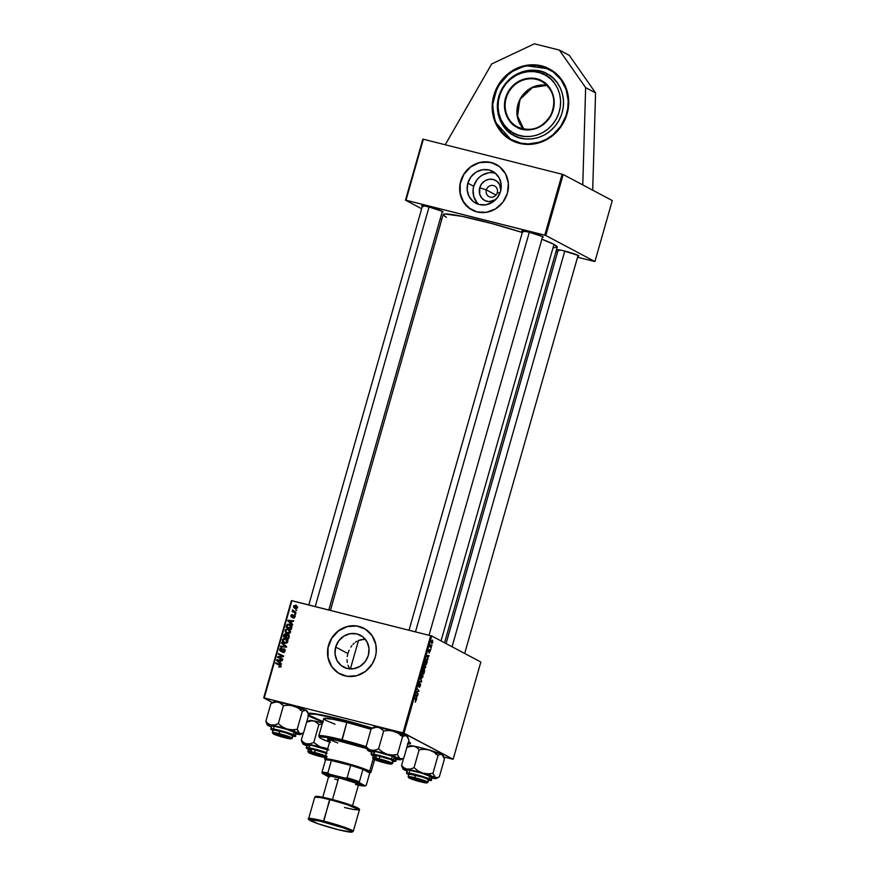 <?xml version="1.0" encoding="UTF-8"?>
<svg xmlns="http://www.w3.org/2000/svg" width="876" height="876" viewBox="0 0 876 876"><rect width="100%" height="100%" fill="white"/><g stroke="black" fill="none" stroke-linecap="round" stroke-linejoin="round"><path stroke-width="1.31" d="M493.801 95.396A40.405 37.646 117.9 0 1 549.383 68.93A40.405 37.646 117.9 0 1 567.09 113.847L568.535 106.116L568.524 98.331L567.046 90.776L564.155 83.757L559.972 77.548L554.661 72.369L545.014 66.981L537.831 65.174L530.363 64.879L522.906 66.116L515.734 68.832L509.12 72.916L503.328 78.227L498.586 84.556L495.06 91.641L492.903 99.24L492.378 110.923L493.856 118.468L496.736 125.487L500.919 131.696L506.229 136.875L512.482 140.806L519.413 143.357L526.772 144.409L534.272 143.938L541.631 141.956L548.551 138.528L554.782 133.809L560.082 127.973L564.232 121.227L567.09 113.847A40.405 37.646 117.9 0 1 511.518 140.313A40.405 37.646 117.9 0 1 493.801 95.396L493.801 95.396M500.842 190.815L499.605 184.497L496.922 181.277L493.188 179.449L488.994 179.284L484.954 180.806L481.701 183.796L479.72 187.782A11.421 10.632 117.9 0 0 483.442 199.662A11.421 10.632 117.9 0 0 495.663 199.673L489.038 201.633L484.997 200.615L481.734 198.042L479.73 194.308L479.72 187.782L486.355 189.939A6.022 5.606 -62.1 0 0 490.166 197.078A6.022 5.606 -62.1 0 0 497.261 192.687A6.022 5.606 117.9 0 1 488.983 196.629A6.022 5.606 117.9 0 1 486.355 189.939L496.002 195.063L486.355 189.939A6.022 5.606 117.9 0 1 494.622 185.997A6.022 5.606 117.9 0 1 497.261 192.687L499.988 192.95L497.261 192.687A6.022 5.606 -62.1 0 0 493.451 185.537A6.022 5.606 -62.1 0 0 486.355 189.939L479.72 187.782A11.421 10.632 117.9 0 1 491.688 179.186A11.421 10.632 117.9 0 1 500.886 189.807M495.4 173.229A18.013 16.786 -62.1 0 0 473.73 186.281L467.828 183.15A18.013 16.786 117.9 0 1 492.619 171.346A18.013 16.786 117.9 0 1 500.514 191.373L497.382 197.669L492.246 202.378L485.884 204.787L479.249 204.535L473.368 201.644L469.142 196.563L467.193 190.07L467.828 183.15L470.959 176.853L476.095 172.134L482.468 169.725L489.093 169.988L494.973 172.879L499.21 177.959L501.149 184.453L500.514 191.373A18.013 16.786 117.9 0 1 475.723 203.177A18.013 16.786 117.9 0 1 467.828 183.15L473.73 186.281A18.013 16.786 -62.1 0 0 478.844 204.426M470.642 209.211L463.886 202.63L460.228 193.716L460.207 183.818L463.831 174.444L470.565 167.02L479.358 162.684L488.885 162.082L496.199 164.447A25.787 24.024 -62.1 0 0 460.787 181.365L460.677 181.31A25.787 24.024 117.9 0 1 496.144 164.414A25.787 24.024 117.9 0 1 507.445 193.092L508.365 183.183L505.583 173.886L499.517 166.615L491.108 162.476L481.614 162.104L476.927 163.374L470.445 166.966L463.722 174.39L460.097 183.763L459.758 191.22L462.539 200.516L468.605 207.787L477.015 211.926L486.509 212.299L495.619 208.849L502.977 202.104L507.445 193.092A25.787 24.024 117.9 0 1 471.978 209.988A25.787 24.024 117.9 0 1 460.677 181.31L460.787 181.365A25.787 24.024 -62.1 0 0 472.033 210.01M349.108 650.2L347.871 653.54L335.683 647.068A18.013 16.786 117.9 0 1 360.463 635.264A18.013 16.786 117.9 0 1 368.358 655.303L365.237 661.599L360.091 666.308L353.729 668.716L347.104 668.454L341.224 665.563L336.986 660.493L335.037 653.989L335.683 647.068L338.804 640.772L343.94 636.064L350.312 633.655L356.937 633.917L362.817 636.808L367.055 641.878L369.004 648.382L368.358 655.303A18.013 16.786 117.9 0 1 343.578 667.107A18.013 16.786 117.9 0 1 335.683 647.068L347.871 653.54L349.108 650.2M351.845 645.711L350.827 647.101L351.845 645.711M354.178 643.236L352.962 644.408L354.178 643.236M356.839 641.298L355.47 642.196L356.839 641.298M361.361 639.557L358.295 640.553L364.591 639.261L361.361 639.557M365.347 639.294L364.591 639.261M338.486 673.129L331.741 666.559L328.073 657.646L328.051 647.747L331.686 638.374L338.41 630.95L347.203 626.603L356.74 626.012L364.055 628.377A25.787 24.024 -62.1 0 0 328.631 645.294L328.522 645.24A25.787 24.024 117.9 0 1 364 628.344A25.787 24.024 117.9 0 1 375.3 657.011L376.22 652.083L375.859 644.67L372.19 635.757L365.434 629.176L356.62 625.946L347.093 626.548L338.3 630.895L331.577 638.319L327.942 647.692L327.963 657.58L331.632 666.505L338.377 673.075L347.192 676.305L356.729 675.703L365.522 671.366L372.245 663.942L375.3 657.011A25.787 24.024 117.9 0 1 339.822 673.907A25.787 24.024 117.9 0 1 328.522 645.24L328.631 645.294A25.787 24.024 -62.1 0 0 339.877 673.94M347.225 656.606L347.871 653.54L347.225 656.606M347.268 662.541L347.016 659.628L347.268 662.541M349.13 667.753L347.98 665.267L349.13 667.753M307.848 715.363L309.962 715.802L309.316 716.207A54.159 4.391 15.9 0 1 308.451 715.725M308.188 713.152A54.159 4.391 15.9 0 1 372.234 728.076L331.796 717.115L316.685 714.039L307.936 713.163M553.862 247.733L557.18 247.24L553.993 244.404L441.044 640.914L553.993 244.404L541.85 239.225A59.316 4.807 -164.1 0 1 553.993 244.404A59.316 4.807 -164.1 0 1 557.245 247.109L444.537 642.776M422.32 206.342A11.18 0.909 15.9 0 1 422.199 206.276L422.199 206.276A11.18 0.909 15.9 0 1 421.641 205.707A11.18 0.909 15.9 0 1 431.08 207.535A11.18 0.909 15.9 0 1 442.468 211.379L428.747 206.922L422.637 205.674L421.597 205.74L423.097 206.692M522.578 231.582A11.18 0.909 15.9 0 1 522.457 231.527L522.457 231.527A11.18 0.909 15.9 0 1 521.899 230.957A11.18 0.909 15.9 0 1 531.327 232.786A11.18 0.909 15.9 0 1 542.726 236.629L529.005 232.173L522.173 230.892L523.355 231.943M558.056 250.405A11.18 0.909 15.9 0 1 557.935 250.339L557.935 250.339A11.18 0.909 15.9 0 1 557.377 249.769A11.18 0.909 15.9 0 1 566.805 251.598A11.18 0.909 15.9 0 1 578.204 255.442L562.578 250.525L557.651 249.715L558.833 250.766M563.191 174.532L612.291 200.571L594.913 261.552L545.814 235.502L563.191 174.532L612.291 200.571L594.913 261.552L577.547 257.259L594.913 261.552L545.814 235.502L405.993 200.221L423.36 139.24L563.191 174.532L545.814 235.502L544.762 235.162L562.129 174.182L544.762 235.162L405.993 200.221L423.36 139.24L563.191 174.532M422.856 139.185L405.489 200.166L422.856 139.185M430.685 635.637L402.982 732.873L264.213 697.931L291.916 600.695L431.737 635.976L480.836 662.026L453.144 759.262L404.044 733.212L431.737 635.976L480.836 662.026L453.144 759.262L443.836 756.995L453.144 759.262L402.982 732.873L404.044 733.212L431.737 635.976L291.412 600.64L264.213 697.931L402.982 732.873L430.685 635.637M296.033 612.631L292.529 609.893L293.044 611.284L292.091 611.536L295.858 613.244L296.033 612.631L292.431 610.09L293.044 611.284L292.091 611.536L295.858 613.244L296.033 612.631M295.54 614.372L294.621 614.645L295.54 614.372M291.73 627.72L291.697 626.033L290.186 624.533L287.908 624.128L286.715 625.004L286.069 627.074L291.248 629.428L291.872 626.756L289.288 624.194L286.759 624.927L286.069 627.074L291.248 629.428L291.73 627.72M290.514 632.264L290.306 630.556L288.598 629.121L286.288 628.99L285.105 630.216L285.269 632.034L286.967 633.447L289.321 633.567L290.514 632.264L288.062 628.946L285.072 630.326L285.401 632.242L287.591 633.644L290.514 632.264M287.788 641.845L287.569 640.137L285.872 638.713L283.561 638.571L282.411 639.688L282.543 641.626L284.229 643.028L286.594 643.159L287.788 641.845L285.335 638.538L282.335 639.918L282.674 641.834L284.864 643.236L287.788 641.845M283.944 649.51L285.116 651.218L283.747 651.864L284.448 652.237L283.068 651.864L284.12 652.423L282.893 651.81L283.988 652.467L282.893 651.81L282.795 652.423L285.149 651.109L284.382 649.007L282.915 648.996L280.868 650.66L280.375 649.236L281.853 648.021L280.758 648.021L279.674 649.269L279.882 650.78L281.393 651.24L284.043 649.532L284.415 651.207L282.795 652.423L284.262 652.357L285.149 651.109L284.065 648.897L280.605 650.572L281.711 651.153L280.298 649.445L281.853 648.021L279.674 649.269L280.659 651.251L284.01 649.587M279.28 667.194L280.605 666.789L280.627 665.18L275.896 662.803L275.721 663.406L280.123 665.574L278.907 667.074L280.813 666.318L279.685 664.523L275.896 662.803L275.721 663.406L279.389 665.07L280.189 666.121L278.897 666.395L279.28 667.194M281.448 663.844L280.156 662.76L280.747 660.712L282.455 660.285L276.772 659.705L276.564 660.438L281.262 664.49L280.156 662.76L280.747 660.712L282.455 660.285L276.772 659.705L276.564 660.438L281.262 664.49L281.448 663.844M282.795 659.08L278.404 657.12L283.506 656.617L283.682 655.993L278.502 653.638L278.327 654.252L282.729 656.212L277.626 656.704L277.451 657.328L282.63 659.694L282.795 659.08L277.626 656.704L277.451 657.328L282.63 659.694L282.795 659.08M286.408 646.411L281.667 642.513L281.492 643.159L285.554 646.499L280.659 646.072L280.484 646.685L286.189 647.178L286.408 646.411L281.667 642.513L281.492 643.159L285.554 646.499L280.659 646.072L280.484 646.685L286.189 647.178L286.408 646.411M289.179 636.71L288.543 634.892L286.638 635.056L285.138 633.874L284.076 634.41L283.342 636.666L288.522 639.02L289.179 636.71L287.952 634.618L286.638 635.056L285.543 633.928L284.076 634.41L283.342 636.666L288.522 639.02L289.179 636.71M292.694 624.358L291.401 623.274L291.993 621.226L293.701 620.81L288.018 620.23L287.81 620.953L292.507 625.015L291.401 623.274L291.993 621.226L293.701 620.81L288.018 620.23L287.81 620.953L292.507 625.015L292.694 624.358M293.11 618.095L294.435 617.777L294.851 615.948L293.712 615.27L291.599 616.496L292.442 614.558L291.675 614.591L290.821 615.74L291.193 616.956L294.062 615.927L294.292 617.065L293.11 618.095L294.862 617L294.117 615.302L291.708 616.54L291.336 615.773L292.442 614.558L290.854 615.62L291.62 617.153L293.986 615.905L294.38 616.846L293.11 618.095M296.69 610.32L295.77 610.605L296.69 610.32M297.533 607.637L296.022 605.283L293.668 605.831L293.635 607.309L294.708 608.36L296.449 608.7L297.533 607.637L295.606 605.152L293.548 606.137L295.54 608.667L297.533 607.637M307.969 721.353L306.994 720.838L307.969 721.353M272.502 702.541L263.709 697.876L291.412 600.64L263.709 697.876L272.502 702.541M431.32 647.473L430.499 644.802L429.952 646.63L431.145 648.087L430.499 644.802L429.952 646.63L431.145 648.087L431.32 647.473M430.828 649.204L430.653 649.806L430.828 649.204M426.656 659.245L424.882 662.267L426.535 664.271L426.962 659.518L425.813 659.562L424.882 662.267L426.535 664.271L427.247 661.61L426.524 659.19M425.353 663.986L423.929 665.519L423.732 667.392L424.367 668.629L425.758 667.096L425.353 663.986L423.809 666.023L424.444 668.662L425.758 667.096L425.221 663.931M422.626 673.578L421.203 675.111L421.006 676.973L421.63 678.221L423.031 676.677L422.55 673.534L421.082 675.615L421.706 678.254L423.031 676.677L422.484 673.524M420.338 683.827L418.75 685.744L418.509 684.539L419.615 683.105L418.531 684.463L418.586 686.346L419.199 685.897L418.334 685.678L419.199 685.897L420.184 684.441L419.232 687.375L420.392 685.941L420.535 684.079L418.794 685.755L419.615 683.105L418.64 684.134L418.651 686.368L420.305 684.605L419.297 687.408L420.392 685.941L420.272 683.806M415.301 702.103L415.925 699.453L414.709 697.986L415.848 700.997L415.136 701.961L416.177 700.044L414.709 697.986L415.914 700.461L415.366 702.136M416.735 698.676L416.407 697.69L417.753 695.128L415.596 694.887L416.549 699.333L416.407 697.69L417.753 695.128L415.596 694.887L416.735 698.676M418.093 693.923L416.68 692.248L418.969 690.825L417.315 688.832L418.553 691.109L416.264 692.522L417.918 694.526L418.093 693.923L416.68 692.248L418.969 690.825L417.315 688.832L418.553 691.109L416.264 692.522L417.918 694.526L418.093 693.923M421.706 681.243L420.491 677.706L421.345 681.386L419.297 681.867L421.487 682.01L420.491 677.706L421.345 681.386L419.297 681.867L421.487 682.01L421.706 681.243M424.466 671.542L424.521 669.801L423.743 670.074L423.185 669.078L422.155 671.859L423.809 673.852L424.466 671.542L424.334 669.571L423.743 670.074L423.502 669.034L422.155 671.859L423.809 673.852L424.466 671.542M427.981 659.201L427.652 658.215L428.999 655.653L426.842 655.412L427.795 659.847L427.652 658.215L428.999 655.653L426.842 655.412L427.981 659.201M429.229 653.014L430.105 650.2L428.605 651.481L429.569 649.576L428.758 650.715L428.791 652.182L429.952 650.813L429.196 653.003L430.291 650.802L429.941 650.211L428.933 651.569L429.569 649.576L428.922 650.211L428.791 652.182L430.028 650.923L429.295 653.047M431.977 645.163L431.813 645.765L431.977 645.163M432.437 640.148L431.452 641.232L431.813 643.608L432.777 642.48L432.437 640.148L431.342 641.692L431.857 643.63L432.777 642.48L432.35 640.104M441.789 219.427L440.278 218.617L441.789 219.427M421.641 208.74L405.489 200.166L421.641 208.74M557.541 252.211L555.91 251.806L557.541 252.211M330.416 610.386L443.157 214.609A59.316 4.807 -164.1 0 1 522.315 232.501L492.027 223.599L462.035 216.35L444.899 213.985L443.201 214.97L446.41 217.314M577.766 256.044L578.806 255.978L578.204 255.442A11.18 0.909 15.9 0 1 578.806 255.869A11.18 0.909 15.9 0 1 577.897 256.055M542.299 237.221L543.328 237.166L542.726 236.629A11.18 0.909 15.9 0 1 543.328 237.057A11.18 0.909 15.9 0 1 542.419 237.232M442.041 211.981L443.07 211.915L442.468 211.379A11.18 0.909 15.9 0 1 443.07 211.806A11.18 0.909 15.9 0 1 442.161 211.992M322.806 721.824A54.159 4.391 15.9 0 1 309.316 716.207L323.299 722.01M407.417 743.976L410.45 743.527L408.555 741.501A54.159 4.391 15.9 0 1 410.439 743.012A54.159 4.391 15.9 0 1 407.844 743.998M415.498 695.205L417.578 695.73L415.498 695.205M415.487 695.259L416.998 695.643L415.476 695.292M416.275 697.241L415.454 695.402L416.199 695.555L415.454 695.369L416.746 695.61L416.275 697.241L415.673 695.456L416.746 695.61L416.275 697.241M418.104 690.606L418.969 690.825L418.104 690.606M417.972 691.252L418.794 691.46L417.972 691.252M416.516 691.865L417.337 692.073L416.516 691.865M416.275 692.478L417.085 692.686L416.275 692.478M418.586 686.346L419.199 685.897M419.407 681.484L421.487 682.01L419.407 681.484M421.345 681.386L420.787 681.32M421.816 677.63L420.984 676.502L422.429 674.159L422.812 676.524L421.093 677.444L421.816 677.63L421.334 675.604L422.32 674.115L422.714 676.83L421.093 677.455M423.502 669.034L422.834 669.592M423.502 670.02L423.031 672.1L422.276 671.421L423.338 669.636L423.59 671.071L423.031 672.1L422.188 671.892L423.031 672.1L422.517 671.487L423.502 670.02M424.334 669.571L423.787 673.009L422.374 672.122L423.228 672.341L424.203 670.184L423.787 673.009L422.933 672.801L423.787 673.009L423.228 672.341L424.159 670.162M422.812 670.458L423.305 669.625M424.542 668.038L423.71 666.921L425.167 664.577L425.55 666.932L423.82 667.851L424.542 668.038L424.061 666.023L425.057 664.534L425.451 667.238L423.82 667.862M426.743 655.73L428.824 656.255L426.743 655.73M426.732 655.785L428.244 656.168L426.721 655.806M427.521 657.767L426.7 655.916L427.444 656.08L426.7 655.894L427.992 656.124L427.521 657.767L426.919 655.971L427.992 656.124L427.521 657.767M426.984 661.544L426.513 663.428L425.013 661.829L425.484 660.219L426.47 659.836L426.513 663.428L425.254 661.895L426.47 659.836L426.984 661.533M429.941 651.711L429.404 652.412M428.791 652.182L429.492 651.383M428.922 650.835L429.426 650.189M429.963 646.652L430.85 646.871L429.963 646.652M431.956 642.995L431.43 641.309L432.273 640.75L432.602 642.382L431.331 642.842L431.956 642.995L431.55 641.692L432.273 640.75L432.602 642.382L431.342 642.853M423.59 671.071L423.754 670.052M425.747 660.285L426.47 659.836M431.627 641.352L432.229 640.728M432.602 642.382L432.032 643.028M281.349 664.194L276.564 660.438L280.67 660.942L280.079 660.635L279.619 662.267L277.243 660.307L280.079 660.635L279.619 662.267L280.211 662.585L277.67 661.019L281.349 664.194M277.845 660.405L276.772 659.705L282.324 660.745L277.845 660.405M280.309 667.085L279.356 666.57L280.309 667.085M280.78 666.439L280.189 666.121L280.78 666.439M279.389 665.07L280.189 666.121M281.295 666.702L280.484 665.661M276.849 663.92L275.896 662.803L280.342 664.906L276.991 663.384L276.849 663.92M278.579 657.843L278.732 657.296L278.579 657.843M279.915 656.431L277.626 656.704L278.415 657.12L283.506 656.617L279.915 656.431M282.488 656.737L281.579 656.255L282.488 656.737M281.36 655.642L283.495 656.617L283.682 655.993L278.502 653.638L278.327 654.252L281.36 655.642M279.455 654.766L278.502 653.638L283.66 656.058L279.608 654.219L279.455 654.766M279.51 657.701L282.784 659.157L279.51 657.701M284.908 649.434L284.131 649.532L284.656 650.08M281.765 651.832L280.78 649.85M280.265 649.587L279.674 649.269L280.265 649.587M281.404 650.036L281.897 651.229L281.404 650.036M280.791 650.638L281.689 651.12M282.017 650.89L281.349 650.539L282.017 650.89M282.871 650.003L282.214 649.653L282.871 650.003M283.309 650.233L285.16 649.477M284.755 649.258L284.065 648.897L284.755 649.258M280.681 650.496L280.988 651.372M286.288 647.035L280.659 646.072L286.649 647.079L281.492 643.159L282.696 643.356L286.025 646.587M286.277 646.882L285.554 646.499L286.277 646.882M284.415 643.104L282.674 641.834L283.78 642.426L283.441 641.758M282.937 640.236L282.335 639.918L282.937 640.236M284.919 639.075L286.441 639.119L285.335 638.538L286.759 639.217M286.233 638.878L285.335 638.538M286.978 639.294L284.667 639.162M283.386 641.517L284.744 643.323M286.2 639.71L288.018 640.903M285.061 642.645L282.948 640.816L284.152 639.064L286.299 639.688L287.755 641.955L285.368 642.699L283.222 641.473L282.97 640.093L285.105 639.119L287.164 641.648L285.061 642.645L286.167 643.225L284.163 642.305L286.277 643.258L285.138 642.82M285.105 639.119L287.766 640.586M284.459 637.18L284.623 636.6L284.459 637.18M284.35 635.505L283.758 635.188L284.35 635.505M284.656 634.728L286.923 635.516L286.058 635.056L286.605 636.403L286.003 636.096L285.729 637.071L284.12 636.337L286.835 637.651L284.12 636.337L285.39 634.531L286.123 635.308L285.729 637.071L286.835 637.651L284.12 636.337L284.656 634.717M285.182 635.001L286.638 634.52M286.277 634.323L285.543 633.928L286.277 634.323M287.766 635.21L289.168 636.742L288.543 636.414L289.003 637.323L288.401 637.016L288.084 638.133L286.332 637.345L287.438 637.925L288.664 638.484L286.332 637.345L286.693 636.075L287.766 635.21L288.543 636.414L288.084 638.133L288.675 638.451L286.332 637.345L286.638 635.056L289.266 635.987M287.744 635.648L289.058 635.199M288.675 635.001L287.952 634.618L288.675 635.001M288.883 635.166L288.018 635.374M286.441 634.476L285.466 634.695M287.164 635.648L286.496 635.122L285.51 635.888M285.39 634.531L286.058 635.056M287.153 633.512L285.401 632.242L286.507 632.833L286.178 632.165M287.832 629.526L290.482 632.373L288.412 633.129L286.759 632.647L285.696 630.512L286.572 629.57L287.832 629.526L289.89 632.056L286.901 632.713L288.894 633.644L285.959 631.881L285.072 630.326L287.832 629.526L290.493 630.994M287.646 629.494L289.168 629.537L288.062 628.946L289.485 629.625L287.394 629.57M288.97 629.286L288.062 628.946M286.113 631.924L287.47 633.731M288.938 630.118L290.131 630.676M287.788 633.052L288.894 633.644L287.865 633.228M292.595 624.719L287.81 620.953L292.595 624.719M289.091 620.92L288.018 620.23L293.57 621.27L289.091 620.92M290.865 622.792L288.489 620.821L291.916 621.467L291.325 621.15L290.865 622.792L291.456 623.11L288.489 620.821L291.325 621.15L290.865 622.792M287.197 627.588L287.361 627.019L287.197 627.588M287.076 625.957L286.474 625.639L287.076 625.957M289.08 624.785L290.952 626.022L291.631 628.092L291.04 627.774L290.81 628.541L286.846 626.745L291.401 628.891L286.846 626.745L287.558 624.971L289.08 624.785L291.412 628.858L286.846 626.745L287.35 625.223L286.759 624.927L289.08 624.785L291.785 626.263M288.883 624.741L290.383 624.785L289.288 624.194L290.744 624.884M290.219 624.544L289.288 624.194M290.843 624.927L288.357 624.982M290.722 625.552L292.058 626.614M294.15 617.996L293.142 617.46L294.15 617.996M293.986 615.905L294.38 616.846M294.949 616.419L294.237 616.036M292.726 617.744L291.96 616.2M293.449 615.762L292.442 616.354L293.449 615.762M291.708 616.54L291.336 615.773M292.639 616.879L292.047 616.562L292.639 616.879M293.646 616.737L294.413 616.003L293.307 615.423L295.223 615.883M292.113 617.35L291.894 616.573M294.303 616.08L294.916 615.85M295.519 614.415L294.796 614.032L295.519 614.415M296.679 610.375L295.946 609.992L296.679 610.375M293.69 611.349L294.15 611.875L293.219 612.05L292.266 610.933L294.15 611.875L293.044 611.284L294.15 611.875L293.526 610.671M292.683 609.718L293.022 610.408L292.683 609.718M294.533 611.93L295.124 612.258M294.708 608.36L295.54 608.667M295.311 608.612L294.621 607.572M296.395 605.458L295.606 605.152M294.588 607.188L295.442 608.71M296.844 606.433L297.665 606.937M296.756 608.645L295.486 607.944M295.65 608.053L294.018 606.378L295.442 605.754L297.03 607.517L294.982 607.802L296.679 608.623L294.04 606.291L296.022 605.984L297.49 607.758L295.65 608.053L296.701 608.612M297.544 606.838L295.442 605.754M488.37 172.857L481.997 175.266L479.227 177.379L476.862 179.985L473.73 186.281L473.084 189.72L473.752 196.563L476.905 202.465M494.995 173.119L491.71 172.649M595.57 92.878L569.28 55.352L559.348 50.085L585.639 87.611L595.57 92.878L585.639 87.611L582.77 184.913L585.639 87.611L559.348 50.085L569.28 55.352L595.57 92.878L592.702 190.191L595.57 92.878M534.404 43.8L559.348 50.085L534.404 43.8L491.688 63.948L534.404 43.8M445.227 144.748L491.688 63.948L445.227 144.748M541.598 81.348L542.211 81.676C548.825 84.271 559.49 99.273 550.369 116.048C540.689 132.495 522.403 130.962 516.807 126.571L516.391 126.932C522.096 131.411 540.744 132.977 550.621 116.19C559.917 99.087 549.044 83.778 542.299 81.139L542.211 81.676A25.787 24.024 117.9 0 1 542.211 81.676A25.787 24.024 117.9 0 1 550.555 115.72A25.787 24.024 117.9 0 1 517.42 126.91L516.807 126.571A25.787 24.024 117.9 0 1 508.463 92.538A25.787 24.024 117.9 0 1 541.598 81.348L537.897 79.212L530.736 78.117L525.852 78.632L518.844 81.205L514.639 84.041L509.438 89.691L505.945 96.579L504.729 101.561L504.675 109.161L505.835 114.022L507.883 118.501L512.493 124.118L518.537 128.016L523.125 129.473L527.954 129.955L535.236 128.827L542.003 125.553L547.686 120.428L551.792 113.891L553.96 106.511L554.015 98.911L551.935 91.761L547.916 85.662L542.299 81.139C536.594 76.672 517.935 75.106 508.058 91.881C498.762 108.985 509.646 124.293 516.391 126.932L518.044 127.228L516.807 126.571C510.193 123.987 499.528 108.985 508.649 92.21C518.329 75.752 536.616 77.296 542.211 81.676C553.785 89.878 556.665 101.025 550.84 115.106C542.266 128.476 531.13 132.407 517.42 126.91A25.787 24.024 117.9 0 1 516.807 126.571M550.084 69.905C560.322 73.912 576.813 97.116 562.721 123.056C547.741 148.504 519.457 146.128 510.807 139.339L511.595 140.357A40.405 37.646 117.9 0 1 510.719 139.875L502.287 132.495L496.188 123.242L493.735 116.136L492.728 104.726L494.962 93.316L500.262 82.87L505.266 76.902L514.53 70.003L525.162 66.094L536.243 65.492L543.416 66.981L553.161 71.887L560.947 79.606L566.104 89.483L568.195 100.663L567.779 108.372L565.929 115.928L560.64 126.374L552.745 134.937L546.361 139.24L539.375 142.208L528.337 143.927L521.023 143.193L510.807 139.339C500.579 135.342 484.078 112.128 498.181 86.187C513.161 60.751 541.445 63.127 550.084 69.905L550.084 69.905M545.617 75.281C554.092 78.588 567.757 97.816 556.074 119.311C543.668 140.39 520.235 138.419 513.073 132.791A34.985 12.702 119.7 0 0 513.216 135.068C520.804 141.025 545.617 143.106 558.757 120.789C571.119 98.035 556.643 77.679 547.675 74.175A34.985 12.702 119.7 0 0 545.617 75.281L550.522 78.818L554.607 83.319L557.727 88.607L559.753 94.498L560.607 100.762L560.268 107.146L558.735 113.409L556.074 119.311L552.384 124.622L547.818 129.155L542.529 132.714L536.736 135.167L530.67 136.437L524.538 136.448L518.603 135.222L513.073 132.791L508.168 129.265L504.083 124.764L500.962 119.464L498.937 113.573L498.072 107.31L498.422 100.937L499.955 94.674L502.616 88.761L506.295 83.45L510.872 78.928L516.161 75.358L521.943 72.905L528.02 71.646L534.152 71.624L540.087 72.85L545.617 75.281A34.985 12.702 -60.3 0 1 547.675 74.175C540.087 68.218 515.285 66.138 502.145 88.454C489.772 111.208 504.248 131.564 513.216 135.068A34.985 12.702 -60.3 0 1 513.073 132.791C504.598 129.484 490.932 110.256 502.616 88.761C515.022 67.693 538.444 69.653 545.617 75.281M547.018 85.377A25.787 24.024 -62.1 0 0 520.092 99.13A25.787 24.024 -62.1 0 0 523.804 129.133L517.442 117.176L519.895 99.503L533.046 87.02L547.018 85.377L531.633 87.709L520.125 99.152L517.114 115.095L523.804 129.144M507.85 118.424L507.543 116.563M527.494 78.96L529.203 78.172M547.675 74.175L541.828 71.602L535.532 70.299L529.049 70.321L522.611 71.657L516.479 74.263L510.894 78.03L506.043 82.826L502.145 88.454L499.32 94.707L497.699 101.331L497.338 108.098L498.247 114.723L500.393 120.954L503.7 126.56L508.025 131.334L513.216 135.068L519.074 137.642L525.359 138.945L531.852 138.923L538.28 137.587L544.412 134.981L550.008 131.214L554.847 126.429L558.757 120.789L561.571 114.548L563.191 107.912L563.553 101.156L562.644 94.531L560.498 88.29L557.202 82.683L552.865 77.909L547.675 74.175M549.46 68.974L525.48 65.634L509.931 72.533L497.316 87.14L492.367 105.657L495.269 122.082L511.683 140.401M343.534 720.663L340.775 719.711L343.534 720.663M329.858 740.997A26.652 2.157 15.9 0 1 327.635 739.399A26.652 2.157 15.9 0 1 344.706 742.158A26.652 2.157 15.9 0 1 366.77 748.608L336.11 740.176L328.412 739.114L327.887 739.848L330.055 741.085M335.015 724.2L325.686 720.324L323.726 718.9L324.087 718.397L332.77 719.262L346.841 722.426L341.914 739.727A36.102 2.924 -164.1 0 0 318.82 736.245L319.411 737.296A35.248 2.858 15.9 0 1 341.958 740.702L346.841 722.426A36.102 2.924 -164.1 0 0 323.704 718.681L318.776 735.982A36.102 2.924 15.9 0 1 341.914 739.727A36.102 2.924 15.9 0 1 366.091 746.604A36.102 2.924 -164.1 0 0 341.914 739.727L341.958 740.702L328.215 737.614L319.74 736.771L319.39 737.253L321.295 738.654L330.405 742.432M329.54 742.114A35.248 2.858 15.9 0 1 319.411 737.296M341.881 719.787L341.881 719.787A51.575 4.183 15.9 0 1 371.971 728.219L341.881 719.787L315.962 714.312L309.37 714.039L309.316 715.309L322.883 721.55A51.575 4.183 15.9 0 1 308.823 714.444A51.575 4.183 15.9 0 1 341.881 719.787M337.797 742.925A24.068 1.949 15.9 0 1 330.351 739.278A24.068 1.949 15.9 0 1 330.383 739.213L330.602 739.092M346.841 722.426L371.019 729.292A36.102 2.924 -164.1 0 0 346.841 722.426M366.409 747.677L341.958 740.702A35.248 2.858 15.9 0 1 366.409 747.677M328.128 739.015L330.285 740.264M331.665 740.373L331.019 740.001M330.361 739.421L324.711 759.054A24.068 1.949 15.9 0 1 344.213 762.613A24.068 1.949 15.9 0 1 369.694 771.154A24.068 1.949 -164.1 0 0 343.282 762.372A24.068 1.949 -164.1 0 0 324.744 759.229L325.335 760.28A23.214 1.883 15.9 0 1 325.511 759.952A23.214 1.883 15.9 0 1 331.369 760.532A23.214 1.883 15.9 0 1 350.652 765.394A23.214 1.883 15.9 0 1 362.927 769.38A23.214 1.883 15.9 0 1 368.676 771.778L369.694 771.154L373.209 758.791L369.694 771.154A24.068 1.949 15.9 0 1 371.008 772.249L374.6 759.667M328.259 739.136A26.652 2.157 -164.1 0 0 330.099 740.176M308.702 748.564L307.903 751.367A10.315 0.832 15.9 0 1 314.506 752.44A10.315 0.832 -164.1 0 0 307.914 751.444L308.505 752.495A9.461 0.766 15.9 0 1 314.55 753.415L315.24 749.9L314.506 752.44A10.315 0.832 15.9 0 1 327.076 756.503A10.315 0.832 -164.1 0 0 314.506 752.44L314.55 753.415L325.401 756.82M325.795 757.685L320.616 756.634A9.461 0.766 15.9 0 1 308.505 752.495M320.616 756.634L309.009 752.856L314.55 753.415A9.461 0.766 15.9 0 1 326.628 757.663A9.461 0.766 15.9 0 1 320.616 756.634M307.093 745.903L302.866 743.855L306.808 743.899A17.301 1.402 15.9 0 1 322.499 747.852L317.857 745.684L313.783 742.465L310.224 743.768L306.808 743.899L327.701 748.597L322.499 747.852A17.301 1.402 15.9 0 1 328.949 749.911M326.551 752.626L315.513 749.287L306.261 747.699A12.899 1.04 15.9 0 1 313.608 748.805A12.899 1.04 15.9 0 1 326.726 752.681M309.721 746.341L307.147 744.819L311.79 745.399L327.525 749.878A12.899 1.04 -164.1 0 0 314.396 746.002A12.899 1.04 -164.1 0 0 307.06 744.896L306.272 748.049L308.451 749.44L311.779 748.958L326.255 753.119L311.155 748.816L306.699 748.257L309.173 749.725M327.46 749.407L320.112 746.943L313.783 742.465L318.897 724.518L322.16 724.102L318.897 724.518L313.783 742.465L310.224 743.768L306.808 743.899L303.797 742.607L301.3 740.209L302.844 743.812A17.301 1.402 15.9 0 1 306.808 743.899L303.797 742.607L301.3 740.209L303.403 732.84L301.3 740.209L302.319 742.881M308.494 721.244L306.414 722.273L311.703 720.718L314.966 721.309L318.897 724.518L316.389 722.131L313.378 720.828L322.576 722.952M306.808 745.794A17.301 1.402 15.9 0 1 303.775 744.48L304.651 744.731L303.775 744.48A17.301 1.402 15.9 0 1 302.844 743.812M306.644 744.239L307.706 743.615L306.644 744.239M309.447 720.773L313.378 720.828A17.301 1.402 -164.1 0 0 309.48 720.521L307.191 721.791M308.943 749.44L308.297 748.542L311.867 749.1L326.967 753.535M311.538 750.469A11.18 0.909 15.9 0 1 307.837 748.608A11.18 0.909 15.9 0 1 314.539 749.725A11.18 0.909 15.9 0 1 325.511 752.988M322.488 722.93A17.301 1.402 -164.1 0 0 313.378 720.828L309.973 720.97L306.414 722.273M426.886 782.914L427.948 782.323A10.315 0.832 -164.1 0 0 414.764 777.691L414.808 778.654A9.461 0.766 15.9 0 1 426.886 782.914A9.461 0.766 15.9 0 1 420.874 781.874L426.93 782.881L423.283 781.173L408.764 777.658L420.874 781.874A9.461 0.766 15.9 0 1 408.764 777.746A9.461 0.766 15.9 0 1 414.808 778.654L414.764 777.691A10.315 0.832 15.9 0 1 428.003 782.268L428.802 779.465M564.779 251.062L452.06 646.762L564.779 251.062M415.487 775.15L414.764 777.691L415.487 775.15M408.961 773.815L408.161 776.618A10.315 0.832 15.9 0 1 414.764 777.691A10.315 0.832 -164.1 0 0 408.172 776.694L408.764 777.746M407.723 746.889L413.636 746.078A17.301 1.402 -164.1 0 0 409.924 745.706L406.88 747.403L409.924 745.706L413.636 746.078L416.637 747.37L419.155 749.768L414.041 767.705L410.494 769.008L407.066 769.15L404.066 767.858L401.558 765.46L403.245 769.084L404.909 769.982L403.124 769.095L408.588 769.446L422.758 773.103L418.093 770.924L414.041 767.705L419.155 749.768L424.269 749.287L429.328 750.031L433.992 752.199L438.044 755.419L440.124 754.4L441.986 754.554L444.46 758.824L439.347 776.76L437.277 777.789L435.416 777.625A17.301 1.402 15.9 0 1 436.27 778.512A17.301 1.402 15.9 0 1 436.084 778.567L430.85 777.91M438.285 777.384L435.416 777.625L432.941 773.366L438.044 755.419L432.941 773.366L427.816 773.837L422.758 773.103L433.434 776.727L436.084 778.567A17.301 1.402 15.9 0 1 432.372 778.206L432.372 778.206M408.096 773.847L408.085 773.847A11.18 0.909 15.9 0 1 408.216 773.815L422.769 777.22L429.295 779.75L427.795 780.034M431.123 780.122L432.12 777.209A12.899 1.04 -164.1 0 0 420.995 772.96A12.899 1.04 -164.1 0 0 407.526 770.026L406.727 772.829A12.899 1.04 15.9 0 1 420.206 775.764A12.899 1.04 15.9 0 1 431.32 780.012A12.899 1.04 15.9 0 1 431.123 780.122C432.886 780.133 429.569 778.775 421.181 776.048L406.727 772.829L407.077 773.475C405.489 771.734 437.233 781.228 430.488 780.472L427.094 778.578L416.308 775.249L407.723 773.453L406.869 773.617L408.961 774.789M439.347 776.76L444.46 758.824L441.986 754.554L442.884 755.178M409.716 746.396L408.753 746.494L409.716 746.396M403.65 758.09L401.558 765.46L403.65 758.09M406.902 769.489L407.964 768.865L406.902 769.489M406.661 747.513L411.95 745.969L415.158 746.374L429.328 750.031L441.986 754.554A17.301 1.402 -164.1 0 0 429.328 750.031L433.992 752.199L438.044 755.419L440.124 754.4L441.986 754.554A17.301 1.402 -164.1 0 1 442.906 755.221L443.431 756.141M409.672 745.826L409.924 745.706A17.301 1.402 -164.1 0 0 409.738 745.772L407.45 747.031M407.351 771.154L404.033 769.73A17.301 1.402 15.9 0 1 403.102 769.062A17.301 1.402 15.9 0 1 407.066 769.15L404.066 767.858L401.558 765.46L402.577 768.121M432.12 777.165L421.98 773.245L409.322 770.146L407.318 770.179L406.519 772.95A12.899 1.04 15.9 0 1 406.727 772.829L407.526 770.026A12.899 1.04 -164.1 0 0 407.318 770.146M428.55 780.33L430.729 780.483M408.906 774.548L408.216 773.815A11.18 0.909 15.9 0 1 419.451 776.224A11.18 0.909 15.9 0 1 429.514 779.958A11.18 0.909 15.9 0 1 429.35 780.133M408.709 774.68L406.519 772.95L408.709 774.691M403.245 769.084L404.033 769.73A17.301 1.402 15.9 0 0 407.066 771.044M422.758 773.103A17.301 1.402 15.9 0 1 435.416 777.625L432.941 773.366L427.816 773.837L422.758 773.103L418.093 770.924L414.041 767.705L410.494 769.008L407.066 769.15A17.301 1.402 15.9 0 1 422.758 773.103M429.328 750.031A17.301 1.402 -164.1 0 0 413.636 746.078L416.637 747.37L419.155 749.768L424.269 749.287L429.328 750.031M273.224 729.741L272.425 732.555A10.315 0.832 15.9 0 1 279.039 733.617A10.315 0.832 -164.1 0 0 272.436 732.632L273.027 733.683A9.461 0.766 15.9 0 1 279.072 734.592L279.762 731.077L279.039 733.617A10.315 0.832 15.9 0 1 292.266 738.205L293.066 735.402M291.16 738.84L292.212 738.26A10.315 0.832 -164.1 0 0 279.039 733.617L279.072 734.592A9.461 0.766 15.9 0 1 291.16 738.84A9.461 0.766 15.9 0 1 285.149 737.811L291.193 738.818L287.558 737.099L273.027 733.595L285.149 737.811A9.461 0.766 15.9 0 1 273.027 733.683M315.229 606.564L429.043 206.999L315.229 606.564M391.419 764.091L392.47 763.511A10.315 0.832 -164.1 0 0 379.297 758.868L379.33 759.842A9.461 0.766 15.9 0 1 391.419 764.091A9.461 0.766 15.9 0 1 385.407 763.062L373.285 758.835L387.816 762.35L391.452 764.058L385.407 763.062A9.461 0.766 15.9 0 1 373.285 758.923A9.461 0.766 15.9 0 1 379.33 759.842L379.297 758.868A10.315 0.832 15.9 0 1 392.525 763.456L393.324 760.642M529.301 232.249L415.487 631.815L529.301 232.249M380.02 756.327L379.297 758.868L380.02 756.327M373.483 754.992L372.683 757.795A10.315 0.832 15.9 0 1 379.297 758.868A10.315 0.832 -164.1 0 0 372.694 757.871L373.285 758.923M267.509 725.021L268.297 725.657A17.301 1.402 15.9 0 1 267.377 725A17.301 1.402 15.9 0 1 267.629 724.715L265.822 721.397L267.509 725.021L269.184 725.919L267.706 725.306L267.366 724.835L268.166 724.682L271.33 725.087L268.33 723.795L265.822 721.397L266.851 724.058M273.17 730.485L272.48 729.741A11.18 0.909 15.9 0 1 283.725 732.161A11.18 0.909 15.9 0 1 293.778 735.884A11.18 0.909 15.9 0 1 293.624 736.07L292.069 735.971M296.395 733.102L286.255 729.182L273.586 726.073L271.79 725.963L270.793 728.876A12.899 1.04 15.9 0 1 270.991 728.766L271.79 725.963A12.899 1.04 -164.1 0 0 271.593 726.073L270.793 729.226L272.973 730.617L270.991 728.766A12.899 1.04 15.9 0 1 284.47 731.69A12.899 1.04 15.9 0 1 295.595 735.95A12.899 1.04 15.9 0 1 295.387 736.059L292.814 736.267L294.96 736.256L292.869 735.095L278.349 730.617L271.341 729.401L273.235 730.715M273.016 702.432L270.936 703.45L265.822 721.397L270.936 703.45L276.214 701.906L279.466 702.486L283.419 705.706L278.305 723.642L274.768 724.945L271.33 725.087L287.021 729.04L282.368 726.861L278.305 723.642L283.419 705.706L288.532 705.224L293.602 705.957L298.256 708.137L302.319 711.356L297.205 729.292L292.091 729.774L287.021 729.04L299.68 733.562L297.205 729.292L302.319 711.356L305.352 710.228L307.027 711.115L308.724 714.75L303.611 732.697L301.541 733.716L299.68 733.562L300.358 734.504L295.124 733.847M271.177 725.427L272.239 724.791L271.177 725.427M296.646 734.132L296.646 734.132A17.301 1.402 15.9 0 0 300.545 734.449L302.833 733.179M303.611 732.697L302.559 733.322L303.611 732.697L308.724 714.75L306.25 710.491L307.158 711.115M273.969 701.961L276.608 701.796L287.109 704.129L306.25 710.491A17.301 1.402 -164.1 0 0 293.602 705.957L298.256 708.137L302.319 711.356L304.388 710.337L306.25 710.491A17.301 1.402 -164.1 0 1 307.18 711.148L307.695 712.078M271.615 727.091L268.297 725.657A17.301 1.402 15.9 0 0 271.33 726.981M295.387 736.059C297.15 736.059 293.843 734.701 285.456 731.986L270.991 728.766L271.341 729.401C269.764 727.671 301.497 737.165 294.763 736.409L296.395 733.146A12.899 1.04 -164.1 0 0 285.269 728.887A12.899 1.04 -164.1 0 0 271.79 725.963L271.582 726.116M272.359 729.785L272.359 729.785A11.18 0.909 15.9 0 1 272.48 729.741L285.007 732.533L293.624 736.07M302.559 733.322L299.68 733.562A17.301 1.402 15.9 0 1 300.545 734.449M297.676 730.737L297.205 729.292L292.091 729.774L287.021 729.04A17.301 1.402 15.9 0 1 299.68 733.562L297.676 730.737M271.33 725.087A17.301 1.402 15.9 0 1 287.021 729.04L282.368 726.861L278.305 723.642L274.768 724.945L271.33 725.087L268.33 723.795L265.822 721.397L267.629 724.715A17.301 1.402 15.9 0 1 271.33 725.087M293.602 705.957A17.301 1.402 -164.1 0 0 277.911 702.015L280.911 703.308L283.419 705.706L288.532 705.224L293.602 705.957M270.936 703.45L274.473 702.147L277.911 702.015A17.301 1.402 -164.1 0 0 274.013 701.709L271.713 702.968M373.275 727.671L371.194 728.701L376.483 727.157L379.746 727.737L383.677 730.945L388.769 730.475L393.861 731.208L398.503 733.376L402.577 736.606L404.646 735.577L406.508 735.741A17.301 1.402 -164.1 0 0 401.635 733.738L402.577 736.606L405.61 735.479L407.285 736.366L408.983 740.001L403.869 757.948L401.799 758.966L399.16 758.189L397.463 754.543L392.371 755.024L387.28 754.28L382.637 752.123L378.563 748.892L375.005 750.195L371.588 750.327L368.577 749.035L366.08 746.637L368.555 750.907L369.442 751.159L367.876 749.965L371.588 750.327L387.28 754.28L400.529 759.163L400.869 759.634L400.069 759.788L395.383 759.087M376.319 756.897A11.18 0.909 15.9 0 1 372.618 755.035A11.18 0.909 15.9 0 1 379.319 756.152A11.18 0.909 15.9 0 1 390.291 759.415L394.025 761.113L392.689 761.266M393.674 758.233L396.609 758.266L392.306 756.306A12.899 1.04 -164.1 0 1 396.642 758.386L395.853 761.189L391.506 759.109L391.046 759.547L393.072 761.518L395.853 761.189A12.899 1.04 15.9 0 0 391.506 759.109L392.306 756.306L391.506 759.109L380.491 755.769L371.052 754.127A12.899 1.04 15.9 0 1 378.388 755.232A12.899 1.04 15.9 0 1 391.506 759.109L374.249 754.915L371.479 754.685L373.953 756.152M371.194 728.701L372.256 728.065L371.194 728.701L366.08 746.637L371.194 728.701L374.753 727.398L378.169 727.255L389.513 729.96L407.406 736.366M371.435 750.666L372.486 750.042L371.435 750.666M383.677 730.945L378.563 748.892L383.677 730.945L388.769 730.475L393.861 731.208L398.503 733.376L402.577 736.606L397.463 754.543L402.577 736.606L401.635 733.738A17.301 1.402 -164.1 0 0 393.861 731.208A17.301 1.402 -164.1 0 0 378.169 727.255L381.18 728.558L383.677 730.945M403.869 757.948L402.818 758.572L403.869 757.948L408.983 740.001L406.508 735.741A17.301 1.402 -164.1 0 1 407.439 736.398L407.953 737.318M374.227 727.2L378.169 727.255A17.301 1.402 -164.1 0 0 374.26 726.949L371.971 728.219M371.873 752.331L368.555 750.907A17.301 1.402 15.9 0 1 367.635 750.239A17.301 1.402 15.9 0 1 371.588 750.327A17.301 1.402 15.9 0 1 387.28 754.28A17.301 1.402 15.9 0 1 399.938 758.813L397.463 754.543L392.371 755.024L387.28 754.28L382.637 752.123L378.563 748.892L375.005 750.195L371.588 750.327L368.577 749.035L366.08 746.637L367.11 749.308M392.36 761.397L395.175 761.43L391.046 759.547L376.57 755.386L373.231 755.857L371.731 755.156L371.052 754.127L371.84 751.323A12.899 1.04 -164.1 0 1 379.188 752.429A12.899 1.04 -164.1 0 1 392.306 756.306L376.57 751.827L371.928 751.247L374.501 752.78M373.724 755.868L373.088 754.97L376.658 755.528L390.291 759.415A11.18 0.909 15.9 0 1 394.036 761.135L394.036 761.135M367.767 750.272L368.555 750.907A17.301 1.402 15.9 0 0 371.588 752.221M402.818 758.572L399.938 758.813A17.301 1.402 15.9 0 1 400.803 759.689A17.301 1.402 15.9 0 1 396.894 759.382M362.927 769.38L369.957 772.818L362.927 769.38L369.749 772.993L366.234 785.356L365.347 785.838L359.828 782.903L359.412 781.742L362.927 769.38A23.214 1.883 -164.1 0 0 350.652 765.394L331.369 760.532L350.652 765.394L347.126 777.757L345.045 778.107L329.453 774.187L327.843 772.895L331.369 760.532L350.652 765.394L347.126 777.757A23.214 1.883 15.9 0 1 359.412 781.742L362.927 769.38M369.836 772.96L370.887 772.38A24.068 1.949 -164.1 0 0 369.694 771.154L368.676 771.778A23.214 1.883 15.9 0 1 369.836 772.96A23.214 1.883 15.9 0 1 369.749 772.993L366.234 785.356L365.347 785.838A22.349 1.818 15.9 0 1 365.259 785.903A22.349 1.818 15.9 0 1 359.532 785.378L365.347 785.838L359.828 782.903L329.453 774.187L327.843 772.895A23.214 1.883 -164.1 0 0 321.985 772.314L325.511 759.952L321.985 772.314A23.214 1.883 15.9 0 1 327.843 772.895L331.369 760.532A23.214 1.883 -164.1 0 0 325.511 759.952L325.412 760.39M329.42 777.209L322.401 773.486A22.349 1.818 15.9 0 1 329.453 774.187L322.401 773.486L321.985 772.314L322.401 773.486L327.285 776.07L330.394 775.873L338.125 777.559L338.081 776.585A18.057 1.467 -164.1 0 0 326.54 774.844L327.131 775.895A17.191 1.391 15.9 0 1 338.125 777.559L355.93 782.991L360.003 784.907L358.35 785.312A17.191 1.391 15.9 0 0 360.091 785.29A17.191 1.391 15.9 0 0 338.125 777.559L338.081 776.585L351.353 780.407L358.799 783.1L361.065 784.305L360.704 784.797M359.412 781.742A23.214 1.883 -164.1 0 0 347.126 777.757L345.045 778.107A22.349 1.818 15.9 0 1 359.828 782.903L359.412 781.742M366.234 785.356L365.347 785.838M358.47 809.052L356.729 807.42L348.1 804.157L330.132 798.923L329.617 799.602L346.896 804.573L359.39 809.917A23.214 1.883 -164.1 0 0 329.617 799.602A23.214 1.883 -164.1 0 0 314.747 797.193L320.408 797.543L329.617 799.602L323.562 822.006C329.201 823.341 345.418 828.028 351.002 830.908C356.028 833.656 344.115 831.258 337.906 829.605L351.572 832.167L352.01 831.554L351.002 830.908L343.6 827.94L319.74 821.075L309.261 819.629L317.857 823.67L337.906 829.605C332.256 828.269 316.039 823.582 310.454 820.702C305.428 817.954 317.342 820.352 323.562 822.006L323.518 821.031L314.309 818.972L308.637 818.622A23.214 1.883 15.9 0 1 323.518 821.031L330.132 798.923L320.441 796.799L315.984 796.952M328.588 776.826A17.191 1.391 15.9 0 1 327.131 775.895M352.546 805.712L358.525 784.721A15.472 1.259 -164.1 0 0 338.673 777.855L332.497 799.536L338.673 777.855A15.472 1.259 -164.1 0 0 328.763 776.245L322.784 797.226M323.518 821.031A23.214 1.883 15.9 0 1 353.291 831.335L340.786 826.002L323.518 821.031M326.31 798.003L320.079 796.733M316.466 796.372L315.831 796.558M358.58 808.482L350.17 804.858M346.567 803.653L334.216 799.996M326.682 775.019L328.204 774.57L338.081 776.585A18.057 1.467 -164.1 0 1 361.142 784.699L360.091 785.29M358.503 784.754L354.703 782.739L341.509 778.589L331.719 776.333L329.212 776.081L329.606 776.946M334.731 779.005L337.227 779.848M355.568 784.633L358.065 784.885M359.39 809.917C360.036 809.49 359.16 808.668 356.784 807.431C350.619 804.77 341.728 801.934 330.11 798.923C315.327 795.342 316.148 796.514 315.612 796.426L314.747 797.193L308.637 818.622C307.52 818.896 308.812 819.914 312.513 821.666C318.984 824.272 327.46 826.922 337.928 829.616L351.802 832.2L353.291 831.335L359.39 809.917L353.729 809.566L344.52 807.508M426.36 659.792L425.769 659.639M279.685 665.223L280.791 665.804M285.653 634.64L286.759 635.22M294.128 615.959L295.234 616.551M291.588 616.496L292.694 617.076M510.719 139.875C493.177 130.469 486.925 105.153 497.535 86.669C507.313 67.605 532.137 59.163 549.548 69.018M309.184 713.152L308.823 714.433M327.865 738.577L327.635 739.399M308.921 747.797L309.71 744.994M309.852 744.523L310.06 743.801M578.083 255.387L464.685 653.463M430.434 773.716L429.952 775.424M429.809 775.895L429.01 778.698M558.242 249.737L446.059 643.575M410.307 769.051L410.11 769.763M409.968 770.245L409.169 773.048M438.569 777.242L436.27 778.512M435.93 754.313L436.982 753.721M403.102 769.062L402.621 768.197M422.517 205.663L308.779 604.944M274.582 724.989L274.374 725.7M274.243 726.182L273.443 728.985M442.358 211.313L328.796 609.981M294.708 729.653L294.216 731.351M294.084 731.832L293.285 734.635M393.543 759.886L394.342 757.083M394.474 756.601L394.956 754.893M429.054 635.231L542.616 236.564M373.702 754.225L374.501 751.433M374.632 750.951L374.84 750.228M409.037 630.183L522.764 230.914M266.884 724.123L267.377 725M300.194 710.239L301.256 709.659M292.814 736.267L294.993 736.42M400.452 735.49L401.515 734.909M367.635 750.239L367.143 749.374M400.803 759.689L403.091 758.43M358.503 640.465L350.389 668.925M365.259 785.903L365.872 785.564"/></g></svg>

